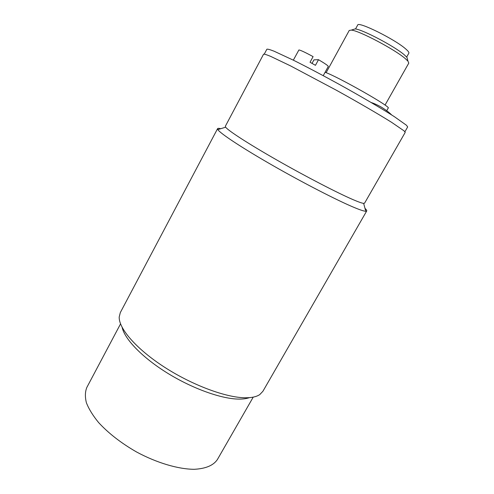 <?xml version="1.0" encoding="UTF-8"?>
<svg xmlns="http://www.w3.org/2000/svg" width="494" height="494" viewBox="0 0 494 494"><rect width="100%" height="100%" fill="white"/><g stroke="black" fill="none" stroke-linecap="round" stroke-linejoin="round"><path stroke-width="0.74" d="M404.926 131.713L407.667 126.946L406.513 125.291L394.453 116.732C381.745 108.581 361.299 96.577 339.298 84.4C322.428 75.137 307.287 67.147 293.868 60.429L274.127 51.222C270.02 49.61 267.606 48.943 266.871 49.221L264.29 54.074M253.224 397.127L217.403 459.513C213.451 465.441 205.714 468.701 194.198 469.3C178.235 469.214 156.777 462.897 136.424 451.911C121.086 443.069 108.47 433.275 98.578 422.524C92.891 415.571 88.827 408.983 86.394 402.752C84.937 396.88 85.079 391.773 86.833 387.438L120.542 323.879M122.154 327.429C124.661 339.18 142.507 357.736 167.713 373.279C192.907 388.827 221.991 399.09 239.084 399.096C243.196 399.109 246.623 398.627 249.359 397.651M366.715 210.969L262.907 391.285L259.776 394.576C256.621 396.725 251.866 397.794 245.512 397.775C226.338 397.769 192.425 385.271 164.366 367.104C136.258 348.949 118.616 328.374 119.208 316.975L120.32 312.579L217.588 128.644L217.842 129.607C220.201 133.436 242.004 147.879 272.818 165.515C303.588 183.132 337.865 200.731 354.365 207.554C360.274 209.999 364.072 211.241 365.764 211.271L366.715 210.969C366.949 210.524 366.369 209.647 364.98 208.338M220.738 128.712C218.891 128.236 217.842 128.212 217.588 128.644M352.957 199.601C337.55 192.975 305.842 176.556 277.288 160.278C248.698 143.982 228.179 130.675 225.653 127.193L225.332 126.291L263.58 54.179C264.278 53.976 266.667 54.723 270.755 56.415L290.509 65.869L336.148 90.112C358.286 102.357 378.898 114.355 391.754 122.426L403.999 130.824L405.222 132.373L364.584 203.158L363.646 203.367C362.034 203.232 358.471 201.972 352.957 199.601M386.703 110.718L388.21 108.056C391.754 107.284 338.192 76.848 325.101 72.272M326.126 72.674L349.239 30.449L351.327 30.097C358.977 30.548 394.687 49.351 405.21 58.539L407.97 61.17L408.785 63.115L385.042 105.092M407.513 59.434L406.97 57.378L404.432 54.939C394.786 46.436 362.219 29.307 355.075 28.918L353.043 29.554M323.243 75.662L328.288 66.443C328.195 65.751 324.941 63.504 318.513 59.694L315.45 65.325L310.041 62.263L313.097 56.625C305.212 52.345 300.482 50.129 298.901 49.968L293.331 60.163M312.041 63.374L313.956 59.848L318.513 59.694M355.526 28.985L357.662 25.095C357.878 20.958 395.077 39.341 405.802 49.03C408.198 51.104 409.211 52.481 408.853 53.167L406.673 57.038M225.653 127.193L217.842 129.607M363.646 203.367L365.764 211.271M391.656 114.948C389.377 112.62 386.036 110.076 381.64 107.315C377.793 105.105 374.291 103.499 371.124 102.493M355.075 28.918L351.327 30.097M406.97 57.378L407.97 61.17"/></g></svg>
